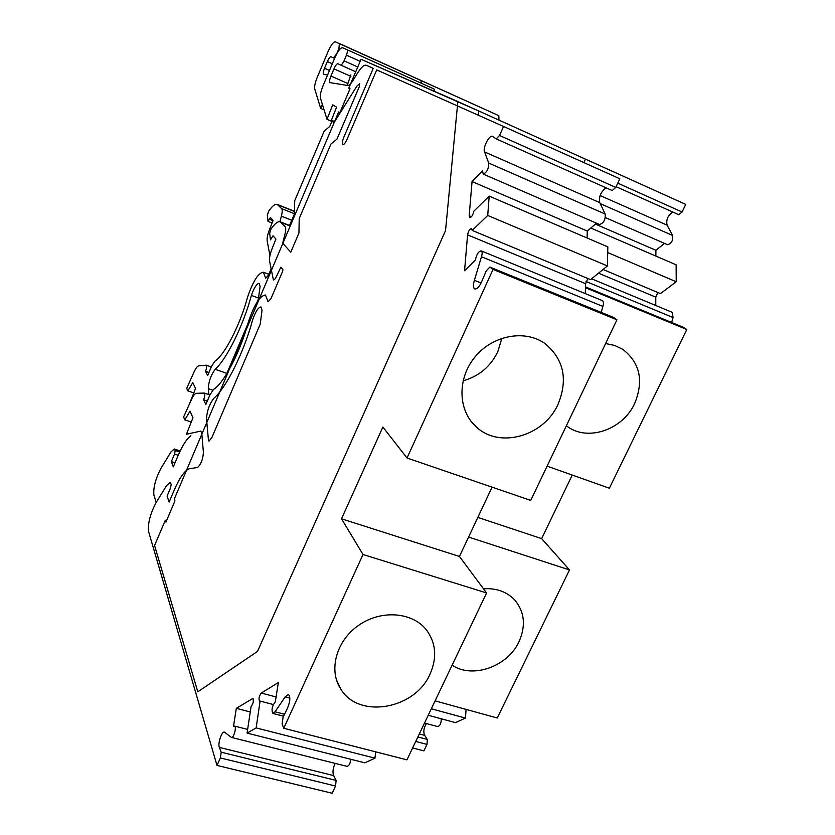 <?xml version="1.0" encoding="UTF-8"?>
<svg xmlns="http://www.w3.org/2000/svg" width="835" height="835" viewBox="0 0 835 835"><rect width="100%" height="100%" fill="white"/><g stroke="black" fill="none" stroke-linecap="round" stroke-linejoin="round"><path stroke-width="1.25" d="M478.622 110.94L478.257 115.188L478.622 110.94L361.023 59.275L457.851 101.567L445.535 230.617L257.493 651.425L197.801 691.818L154.569 545.505L165.309 520.226L165.925 522.125L174.953 500.864L174.306 499.017L338.655 111.963L339.855 112.683L350.022 88.761L348.779 88.113L361.023 59.275L348.779 88.113L350.022 88.761L339.855 112.683L338.655 111.963L174.306 499.017L174.953 500.864L165.925 522.125L165.309 520.226L154.569 545.505L197.801 691.818L257.493 651.425L445.535 230.617L457.851 101.567L478.799 111.013L478.57 111.525M156.228 502.378L153.891 495.051C153.181 487.723 155.519 478.852 160.904 468.435L170.862 452.048L174.254 449L175.204 450.566L174.525 454.063L171.363 461.578L173.304 466.88L177.949 455.879C182.51 445.305 186.821 438.594 190.902 435.745M678.73 214.689L616.105 186.685L678.73 214.689L682.08 211.996L685.723 204.387L478.799 111.013M324.074 109.886L320.682 108.414L314.722 88.896C314.252 86.548 315.077 82.728 317.196 77.457L328.082 51.509C330.994 45.027 333.405 41.792 335.315 41.813L498.829 115.668L420.965 80.431L421.31 83.229L420.955 80.431L339.438 43.535L338.874 48.66L336.651 53.951L333.405 57.855L330.963 56.728C330.013 56.686 328.802 58.293 327.351 61.55L324.523 68.272C323.208 71.643 322.884 73.678 323.573 74.388L327.591 74.973M585.481 159.161L583.884 162.616L585.481 159.161M339.939 49.129L338.874 48.66M322.331 104.26L320.682 108.414M347.162 85.4L350.877 74.941M289.526 225.492L294.411 213.99L294.724 200.692L324.189 131.137L329.752 126.44L331.892 121.409M269.945 255.656L267.158 240.835C266.835 238.226 267.607 234.468 269.486 229.541L273.097 220.388L270.394 217.486L268.035 221.4L267.315 215.378L268.557 211.38C272.21 206.047 275.091 203.719 277.23 204.398L281.635 208.625C282.46 209.658 282.376 212.163 281.385 216.14L279.923 221.713M208.927 372.525L205.556 371.356L207.665 375.51L211.412 366.617L214.804 361.273C224.531 355.209 240.188 324.857 247.546 297.187C253.088 281.134 258.37 272.805 263.39 272.22L265.697 278.232L268.442 275.143L271.051 269.016M193.783 392.899L187.865 390.884L186.716 388.348L193.95 372.18C195.734 368.298 197.279 366.2 198.563 365.887L206.245 365.166C206.955 365.866 206.725 367.922 205.556 371.356M189.441 403.931L195.536 388.484L192.77 382.576L187.865 390.884M175.047 462.757L171.363 461.578M208.854 394.6L208.28 388.651C208.687 381.324 210.994 374.873 215.2 369.31C226.776 358.946 243.225 325.66 251.387 295.402C254.164 287.584 256.762 283.576 259.174 283.357L260.092 286.342L258.359 299.18L257.18 301.946M247.87 323.886L226.588 374.038M258.516 298.064L251.387 295.402M572.257 475.052L541.644 538.627L569.501 569.94L497.263 717.996L435.098 700.868M569.501 569.94L468.581 537.062M483.465 588.769C496.303 587.965 506.678 591.66 514.6 599.843C524.61 611.794 526.071 625.759 518.984 641.729C507.732 666.56 472.537 679.095 452.121 665.182M426.382 723.559C423.721 727.963 423.147 731.898 424.681 735.364L427.343 739.455L426.998 744.392L423.888 750.874L412.626 747.951M498.829 115.668L498.965 120.115M672.759 212.017C667.802 215.545 665.913 219.929 667.102 225.158L672.634 235.47C673.208 240.47 671.507 243.549 667.541 244.707L605.375 217.591M664.545 243.402L655.892 250.281L655.872 256.084M590.815 228.028L676.12 264.81L676.225 281.75L660.475 293.617L603.047 269.486M657.834 292.511L655.788 297.145L655.767 305.495M591.608 278.806L672.311 312.373L673.041 317.53L671.653 322.477M585.502 286.916L683.145 327.216L686.808 329.501L609.373 488.214L547.102 466.139M466.087 709.406L465.45 718.09L455.492 722.64L428.23 715.261M441.277 718.799C441.235 723.381 440.014 725.98 437.603 726.565L424.504 723.058M541.644 538.627L477.829 517.408M566.38 425.746C586.587 442.132 622.513 430.244 634.631 403.566C643.973 380.844 640.007 362.755 622.733 349.312L614.623 345.419L605.615 343.529M686.808 329.501L585.471 287.699M683.531 327.487L585.492 287.031M673.041 317.53L586.055 281.478M676.225 281.75L607.713 252.556M655.892 250.281L595.397 224.093M672.634 235.47L600.24 203.625M667.102 225.158L600.094 195.526M424.681 735.364L419.306 733.944M465.45 718.09L431.319 708.779M363.016 554.503L283.754 728.277L282.136 724.07L283.023 717.307L287.376 708.424C290.246 701.494 290.59 696.839 288.409 694.449L285.205 696.86L275.039 711.796L272.888 713.434C271.26 709.938 272.074 706.024 275.331 701.671L278.358 682.56L261.272 693.04C259.048 696.066 258.464 698.78 259.549 701.181L260.092 701.076L256.147 727.922L247.087 733.099L251.074 706.514C253.276 703.519 253.85 700.836 252.807 698.457L236.305 708.351L233.508 726.398L234.499 726.085C236.91 726.534 233.696 738.443 231.431 737.42L224.438 732.128C221.818 730.865 217.465 744.027 219.396 747.409L221.202 752.21L220.367 757.94L217.006 765.424L148.515 531.331C147.795 523.201 150.3 513.661 156.03 502.691L166.614 485.552L170.142 482.473L171.217 484.3L170.486 488.089L167.104 496.073L169.14 502.075L174.097 490.375C179.535 477.902 184.514 470.721 189.054 468.811L197.54 467.475C200.849 464.604 202.811 459.667 203.427 452.664L201.778 433.25L200.797 431.079L186.435 434.273L192.948 417.803L190.025 411.144L184.806 419.869L183.606 417.009L191.309 399.861C193.209 395.748 194.847 393.567 196.215 393.316L204.356 393.066C205.139 393.828 204.899 396.072 203.636 399.788L205.869 404.505L209.877 395.018L213.499 389.413C223.874 383.474 240.678 351.243 248.548 321.433C254.414 304.378 260.061 295.569 265.478 295.016L268.077 301.769L271.02 298.533L282.668 271.218L282.908 269.715L280.79 267.21L276.928 275.498C275.54 278.577 274.36 280.059 273.4 279.955L269.559 261.011C269.204 258.161 270.029 254.101 272.033 248.83L275.915 239.04L272.993 235.762L270.467 239.916L269.674 233.33L270.999 229.051C274.861 223.488 277.951 221.077 280.247 221.818L285.09 226.629C285.988 227.798 285.904 230.512 284.839 234.802L282.658 243.162L290.778 252.18L298.94 233.038L299.222 218.561L330.931 144.027L336.985 139.09L359.342 86.589L359.624 83.709L356.9 86.109L334.522 121.826L331.526 119.927L336.589 107.162L332.716 104.866L326.996 119.301L320.421 98.071C319.889 95.524 320.765 91.432 323.041 85.796L334.71 58.064C337.831 51.133 340.43 47.689 342.517 47.741L347.016 49.662C347.704 50.236 347.506 52.073 346.442 55.162L344.051 60.83C342.58 63.742 341.411 65.13 340.534 64.994L337.872 63.721C336.839 63.679 335.534 65.38 333.969 68.856L330.942 76.048C329.522 79.659 329.188 81.851 329.94 82.623L347.809 85.504C349.072 85.587 350.752 83.991 352.829 80.713L357.86 72.635C361.388 67.103 364.164 64.639 366.2 65.224L373.224 68.366L343.79 137.316C342.235 141.292 341.912 143.745 342.82 144.643C343.968 144.758 345.366 143.015 347.005 139.435L376.721 69.921L503.568 126.471L499.528 135.468L496.22 138.892L492.473 136.335C489.373 134.456 482.348 148.442 484.613 151.949L488.715 163.076C488.778 168.67 486.951 172.344 483.214 174.087L482.536 170.924L472.057 181.539L469.186 215.754L469.729 217.632C471.598 217.277 472.934 215.148 473.769 211.265L489.195 196.121L487.723 215.461L472.192 230.418L471.618 228.498C469.75 228.842 468.404 230.961 467.579 234.865L464.563 270.738L475.428 259.956C476.576 254.362 478.518 251.335 481.242 250.876C482.348 251.617 482.432 253.579 481.471 256.752L474.395 280.299C472.996 284.954 473.111 287.835 474.771 288.941C477.056 289.275 479.384 286.802 481.732 281.52L486.273 270.843L489.842 267.064L493.047 269.413L407.021 458.008L382.868 427.029L341.515 518.806L363.016 554.503L486.586 592.954L406.948 759.85L283.754 728.277M430.025 674.127C415.078 709.249 358.862 719.321 340.878 689.219C328.186 670.307 336.244 640.664 358.747 625.238C381.073 609.581 412.25 611.94 426.32 629.778C436.027 642.898 437.258 657.688 430.025 674.127M335.179 763.378C332.904 768.221 332.413 772.291 333.676 775.6L336.119 780.412L335.545 786.027L332.163 793.25L217.006 765.424M463.091 380.781C478.82 376.418 490.385 366.763 497.775 351.817L501.866 338.279M496.22 138.892L612.201 190.547L615.771 187.416L619.81 178.773L503.568 126.471M434.023 88.969L347.016 49.662L434.033 88.98L434.544 91.391M612.201 190.547L496.324 138.923M605.991 187.781C600.762 191.935 598.685 196.883 599.76 202.623L605.166 214.01C605.605 219.574 603.747 223.081 599.582 224.521L483.214 174.087M596.461 223.164L587.297 231.065L587.068 237.985M489.195 196.121L607.838 246.868L607.4 265.947L590.596 279.631L472.192 230.418M587.84 278.483L585.606 283.691L585.283 293.607M481.242 250.876L602.275 300.579C603.59 301.393 603.799 303.345 602.901 306.424L601.19 312.384M489.842 267.064L613.13 317.237L616.94 319.805L530.747 500.405L407.021 458.008M492.065 487.149L459.448 556.465L486.586 592.954M375.646 751.834L374.988 758.17L364.843 762.825L247.087 733.099M350.888 759.297C350.178 763.754 348.873 766.092 346.974 766.332L231.431 737.42M459.448 556.465L341.515 518.806M558.093 404.223C568.197 379.288 563.75 359.008 544.754 343.394C524.589 329.126 492.191 335.399 474.635 357.39C456.849 379.205 458.091 411.321 476.67 427.259C499.862 448.886 544.096 436.037 558.093 404.223M616.94 319.805L493.047 269.413M613.558 317.561L490.197 267.367M481.096 282.981L474.395 280.299M602.901 306.424L481.471 256.752M607.4 265.947L487.723 215.461M587.297 231.065L472.057 181.539M605.166 214.01L488.715 163.076M599.76 202.623L484.613 151.949M340.534 64.994L355.71 71.768L340.544 64.994M357.756 66.977L344.051 60.83M360.146 61.331L346.442 55.162M334.219 122.411L326.996 119.301M207.33 401.04L203.636 399.788M191.278 422.019L184.806 419.869M206.506 418.951C206.944 410.945 209.418 404.046 213.917 398.253C226.275 387.732 243.924 352.318 252.671 319.701C255.614 311.413 258.391 307.165 260.99 306.967L262.033 310.307L260.186 324.251L211.944 437.425L208.948 441.204L208.437 440.087L206.506 418.951M333.676 775.6L219.396 747.409M250.26 711.963L236.305 708.351M374.988 758.17L256.147 727.922M273.285 704.531L260.092 701.076M284.516 714.259L275.039 711.796M289.86 698.091L285.205 696.86M329.491 70.474L324.523 68.272M332.309 63.763L327.351 61.55M334.574 58.387L333.405 57.865L334.574 58.387M291.739 220.263L281.385 216.14M294.411 213.729L281.635 208.625M294.463 211.495L277.898 204.867M273.003 220.638L269.632 219.302M266.845 277.648L265.227 277.032M178.22 455.252L174.525 454.063M179.671 452.017L175.204 450.566M179.953 451.411L174.901 449.773M212.664 390.154L208.28 388.651M226.859 373.381L215.2 369.31M655.788 297.145L598.518 273.181M682.08 211.996L617.764 183.157M426.998 744.392L415.736 741.438M427.343 739.455L417.876 736.961M585.606 283.691L467.579 234.865M471.472 216.714L469.186 215.754M615.771 187.416L499.528 135.468M347.945 83.573L330.942 76.048M350.898 76.382L333.969 68.856M290.225 226.014L281.051 222.381M335.545 786.027L220.367 757.94M336.119 780.412L221.202 752.21M253.172 698.801L252.274 698.561M276.312 697.016L261.272 693.04M277.23 204.398L294.473 211.307M268.035 221.4L272.074 222.997M263.39 272.22L268.818 274.277M206.245 365.166L211.286 366.93M174.254 449L180.183 450.921M340.878 689.219L336.453 679.878M280.247 221.818L290.309 225.805M204.356 393.066L209.909 394.955M234.499 726.085L247.64 729.414M272.888 713.434L283.566 716.211M476.67 427.259L471.326 421.654"/></g></svg>
